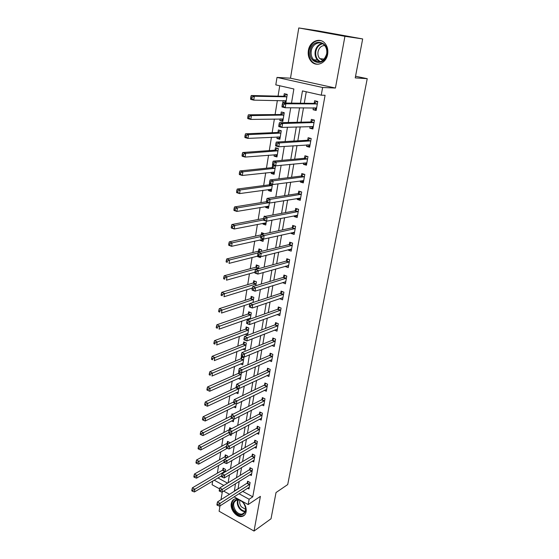 <?xml version="1.0" encoding="UTF-8"?>
<svg xmlns="http://www.w3.org/2000/svg" width="559" height="559" viewBox="0 0 559 559"><rect width="100%" height="100%" fill="white"/><g stroke="black" fill="none" stroke-linecap="round" stroke-linejoin="round"><path stroke-width="0.84" d="M308.386 50.45C307.757 54.838 308.729 58.506 311.3 61.455C316.401 67.422 326.316 63.167 327.637 54.223C328.28 49.996 327.413 46.397 325.024 43.42C319.881 36.929 309.588 41.408 308.386 50.45M237.743 498.845L235.786 498.761C233.334 499.18 231.831 500.773 231.279 503.547C229.994 509.549 236.59 517.683 241.851 516.495C244.15 516.013 245.576 514.455 246.121 511.806C246.582 507.949 245.282 504.456 242.222 501.304M291.505 103.115L293.866 88.972L275.804 84.877L276.998 77.421L322.62 87.497L321.25 95.177L302.461 90.914L300.365 103.212M290.491 78.19L335.428 88.043L344.931 36.314L362.672 38.948L317.561 30.794L298.779 27.95L290.491 78.19L276.998 77.421M222.293 491.906L221.008 499.69M219.987 505.888L219.107 511.233L254.031 531.05L260.396 496.371L248.168 504.574L234.088 496.832M219.575 488.852L212.092 484.737L212.665 481.124M279.731 85.765L278.054 96.148M277.355 100.515L275.091 114.567M274.371 119.018L272.17 132.714M271.443 137.241L269.291 150.588M268.551 155.192L266.454 168.203M265.7 172.878L263.659 185.56M262.898 190.312L260.906 202.672M260.131 207.487L258.188 219.533M257.406 224.411L255.512 236.157M254.722 241.097L252.878 252.542M252.074 257.545L250.278 268.697M249.461 273.756L247.714 284.629M246.889 289.744L245.184 300.337M244.346 305.514L242.69 315.835M241.844 321.055L240.223 331.117M239.378 336.392L237.799 346.189M236.939 351.513L235.402 361.065M234.542 366.431L233.04 375.739M232.174 381.154L230.713 390.217M229.833 395.674L228.414 404.499M227.527 409.999L226.143 418.6M225.249 424.141L223.9 432.512M223.006 438.095L221.692 446.25M220.784 451.868L219.505 459.805M218.597 465.458L217.353 473.194M344.931 36.314L298.779 27.95M362.672 38.948L355.231 77.89L367.235 78.679L287.717 484.562L276.034 492.535L271.024 518.766L254.031 531.05M217.982 477.966L227.548 483.151M225.109 471.922L225.515 469.427L223.111 468.142L222.824 469.867M227.464 457.583L227.709 456.102L225.284 454.837L224.998 456.577M227.422 448.36L228.89 448.961M229.861 443.042L229.931 442.602L227.485 441.351L227.199 443.119M229.421 434.664L231.098 435.51L231.321 434.168M231.629 428.648L229.714 427.698L229.421 429.487M231.601 420.878L233.369 421.745L233.788 419.173M232.872 414.296L231.978 413.863L231.817 414.827M233.809 406.91L235.66 407.797L236.296 403.968M236.031 392.753L237.987 393.669L238.833 388.54M238.281 378.408L240.342 379.351L241.411 372.888M238.861 371.735L238.63 373.146M240.552 363.874L242.732 364.845L243.892 357.809L241.32 356.677L241.006 358.592M242.837 349.137L245.156 350.144L246.33 343.016L243.731 341.905L243.417 343.834M245.149 334.205L247.609 335.239L248.797 328.014L246.177 326.924L245.855 328.888M250.278 319.035L251.298 312.809L248.657 311.747L248.336 313.732M248.741 319.58L247.469 319.063M252.996 302.503L253.835 297.395L251.173 296.354L250.844 298.373M255.756 285.719L256.413 281.771L253.723 280.751L253.388 282.798M258.565 268.69L259.02 265.923L256.308 264.931L255.966 267.006M257.748 256.106L257.664 256.616L260.389 257.601L260.543 256.679M261.409 251.396L261.661 249.859L258.929 248.888L258.586 250.991M260.41 239.811L260.305 240.461L263.051 241.411L263.443 239.063M264.302 233.844L261.584 232.621L261.277 234.501M263.114 223.279L262.982 224.075L265.756 224.998L266.384 221.168M265.155 216.41L264.281 216.123L264.204 216.585M265.853 206.516L265.7 207.452L268.495 208.346L269.375 202.994M268.627 189.501L268.453 190.591L271.276 191.457L272.415 184.54M269.578 183.687L269.424 184.631M271.45 172.242L271.248 173.486L274.099 174.324L275.468 166.009L272.603 165.184L272.233 167.441M274.308 154.731L274.085 156.129L276.964 156.939L278.347 148.498L275.454 147.709L275.084 150.001M277.215 136.955L276.957 138.52L279.863 139.296L281.275 130.736L278.354 129.974L277.977 132.301M280.164 118.913L279.877 120.653L282.812 121.394L284.245 112.701L281.296 111.982L280.911 114.336M285.831 103.045L287.256 94.401L284.279 93.709L283.888 96.106M285.034 103.038L282.84 102.514L283.154 100.606M242.655 491.34L252.773 496.825L325.079 95.282L321.25 95.177M306.255 91.774L304.278 103.261M303.495 107.81L301.022 122.19M300.218 126.83L297.807 140.833M296.997 145.564L294.649 159.189M293.817 164.004L291.539 177.266M290.694 182.171L288.472 195.077M287.612 200.059L285.453 212.616M284.58 217.682L282.477 229.903M281.589 235.039L279.542 246.931M278.648 252.137L276.656 263.715M275.741 268.991L273.805 280.255M272.883 285.6L270.996 296.556M270.067 301.965L268.229 312.628M267.286 318.099L265.504 328.468M264.554 334.002L262.814 344.092M261.85 349.682L260.166 359.493M259.187 365.139L257.545 374.684M256.567 380.386L254.967 389.665M253.975 395.416L252.423 404.436M251.424 410.243L249.915 419.012M248.909 424.861L247.441 433.393M246.421 439.29L244.996 447.577M243.976 453.517L242.585 461.58M241.558 467.562L240.209 475.395M239.168 481.411L238.099 488.873M247.567 488.182L248.972 488.936L250.111 482.522L247.609 481.187L247.302 482.927M249.887 474.752L251.354 475.527L252.507 469.022L249.985 467.708L249.677 469.476M252.235 461.147L253.765 461.937L254.932 455.347L252.388 454.055L252.074 455.844M254.604 447.361L256.211 448.171L257.392 441.498L254.827 440.219L254.513 442.029M257 433.386L258.684 434.217L259.886 427.46L257.301 426.196L256.979 428.033M259.425 419.229L261.2 420.082L262.416 413.234L259.802 411.99L259.474 413.849M261.871 404.884L263.743 405.757L264.973 398.812L262.339 397.596L262.01 399.475M264.344 390.336L266.315 391.237L267.565 384.201L264.91 382.999L264.575 384.906M266.846 375.592L268.928 376.521L270.2 369.387L267.516 368.206L267.181 370.142M269.368 360.639L271.576 361.603L272.862 354.371L270.165 353.211L269.815 355.175M271.912 345.483L274.266 346.475L275.566 339.145L272.841 338.013L272.492 339.998M274.476 330.117L276.984 331.145L278.305 323.703L275.559 322.599L275.203 324.611M277.061 314.528L279.752 315.59L281.086 308.051L278.312 306.968L277.949 309.015M279.773 298.674L282.547 299.827L283.909 292.175L281.107 291.113L280.737 293.189M282.609 282.568L285.39 283.832L286.767 276.076L283.937 275.042L283.567 277.145M285.488 266.224L285.425 266.587L288.269 267.607L289.667 259.739L286.809 258.733L286.439 260.871M288.416 249.649L288.325 250.159L291.19 251.152L292.609 243.172L289.73 242.194L289.345 244.36M291.379 232.823L291.26 233.494L294.153 234.459L295.592 226.36L292.685 225.41L292.294 227.611M294.383 215.76L294.237 216.592L297.157 217.521L298.618 209.304L295.683 208.381L295.292 210.617M297.437 198.438L297.262 199.43L300.211 200.339L301.692 191.996L298.73 191.108L298.331 193.372M300.532 180.857L300.33 182.017L303.306 182.898L304.809 174.429L301.818 173.57L301.413 175.868M303.677 163.018L303.446 164.353L306.451 165.191L307.974 156.604L304.955 155.772L304.543 158.106M306.87 144.9L306.605 146.416L309.644 147.227L311.188 138.499L308.142 137.71L307.723 140.078M310.112 126.509L309.812 128.207L312.879 128.982L314.451 120.129L311.37 119.367L310.951 121.771M313.403 107.838L313.068 109.725L316.17 110.465L317.764 101.472L314.654 100.753L314.221 103.191M367.235 78.679L355.545 76.248M335.428 88.043L322.62 87.497M252.773 496.825L249.118 499.25L248.168 504.574M228.121 482.801L229.449 474.836M230.462 468.756L231.831 460.56M232.837 454.516L234.249 446.082M235.248 440.087L236.695 431.408M237.694 425.455L239.182 416.525M240.167 410.62L241.705 401.432M242.683 395.576L244.255 386.122M245.226 380.316L246.847 370.596M247.812 364.845L249.482 354.846M250.432 349.144L252.144 338.866M253.087 333.227L254.855 322.648M255.784 317.072L257.601 306.199M258.524 300.679L260.389 289.499M261.298 284.042L263.219 272.547M264.121 267.16L266.091 255.344M266.978 250.027L269.005 237.882M269.885 232.635L271.967 220.148M272.827 214.977L274.972 202.141M275.825 197.047L278.026 183.855M278.864 178.838L281.128 165.282M281.953 160.349L284.279 146.409M285.083 141.574L287.473 127.242M288.269 122.491L290.729 107.768M214.209 480.202L223.803 485.443M229.504 494.31L223.621 491.081M235.458 483.717L234.396 491.214M238.966 493.709L249.118 499.25M299.582 107.796L297.108 122.281M296.312 126.956L293.908 141.057M293.098 145.822L290.757 159.546M289.925 164.395L287.647 177.748M286.809 182.688L284.594 195.678M283.734 200.695L281.582 213.342M280.709 218.436L278.613 230.741M277.732 235.912L275.685 247.882M274.79 253.122L272.806 264.77M271.898 270.081L269.969 281.415M269.047 286.795L267.167 297.821M266.238 303.264L264.414 313.99M263.471 319.496L261.696 329.929M260.746 335.498L259.013 345.644M258.055 351.269L256.371 361.135M255.4 366.816L253.765 376.417M252.787 382.146L251.194 391.482M250.208 397.26L248.657 406.337M247.665 412.172L246.163 420.99M245.156 426.873L243.696 435.447M242.683 441.379L241.264 449.709M240.244 455.683L238.861 463.781M237.834 469.798L236.492 477.666M237.903 488.769L234.2 491.109M285.915 102.556L282.84 102.514M282.945 120.59L279.877 120.653M280.017 138.359L276.957 138.52M277.138 155.877L274.085 156.129M274.294 173.143L271.248 173.486M271.492 190.158L268.453 190.591M268.732 206.928L265.7 207.452M266.007 223.467L262.982 224.075M263.324 239.776L260.305 240.461M259.243 256.218L257.664 256.616M282.798 297.723L279.759 298.751M285.684 281.813L282.575 282.784M288.612 265.686L285.425 266.587M291.512 249.342L288.325 250.159M294.453 232.775L291.26 233.494M297.437 215.956L294.237 216.592M300.469 198.899L297.262 199.43M303.537 181.584L300.33 182.017M306.66 164.018L303.446 164.353M309.826 146.192L306.605 146.416M313.04 128.095L309.812 128.207M316.303 109.725L313.068 109.725M249.412 484.632L246.91 483.29L217.493 501.919L220.057 503.352L249.803 484.262M218.101 504.428L217.074 503.848L216.892 504.966L217.912 505.546L218.101 504.428L220.057 503.352L219.596 506.14L249.279 487.203M246.91 483.29L248.469 481.641M217.493 501.919L217.074 503.848M217.912 505.546L219.596 506.14M224.005 468.624L222.433 470.217L192.387 487.832L194.853 489.216L194.441 491.962L221.657 475.779M225.235 471.146L194.853 489.216L192.918 490.257L191.933 489.705L191.765 490.802L192.75 491.361L192.918 490.257M194.441 491.962L192.75 491.361M191.933 489.705L192.387 487.832M251.802 471.153L249.286 469.833L219.778 487.909L222.37 489.328L252.193 470.79M220.4 490.397L219.359 489.831L219.177 490.956L220.211 491.529L220.4 490.397L222.37 489.328L221.902 492.151L251.669 473.766M249.286 469.833L250.865 468.169M219.778 487.909L219.359 489.831M220.211 491.529L221.902 492.151M254.226 457.493L251.683 456.193L222.098 473.704L224.711 475.108L254.618 457.143M222.727 476.177L221.685 475.611L221.497 476.757L222.538 477.316L222.727 476.177L224.711 475.108L224.236 477.966L254.079 460.155M251.683 456.193L253.304 454.516M222.098 473.704L221.685 475.611M222.538 477.316L224.236 477.966M256.679 443.657L254.114 442.379L224.452 459.302L227.087 460.686L257.07 443.308M225.088 461.755L224.033 461.196L223.845 462.356L224.9 462.915L225.088 461.755L227.087 460.686L226.605 463.586L256.532 446.361M254.114 442.379L255.77 440.688M224.452 459.302L224.033 461.196M224.9 462.915L226.605 463.586M226.206 455.312L224.599 456.92L194.462 474.004L196.95 475.374L196.53 478.155L223.921 462.398M224.362 459.715L196.95 475.374L195 476.408L194.008 475.863L193.84 476.974L194.832 477.526L195 476.408M196.53 478.155L194.832 477.526M194.008 475.863L194.462 474.004M228.442 441.841L226.8 443.455L196.565 459.987L199.074 461.336L198.648 464.159L227.247 448.283M226.5 446.222L197.11 462.377L196.111 461.832L195.943 462.964L196.943 463.502L197.11 462.377M198.648 464.159L196.943 463.502M196.111 461.832L196.565 459.987M230.699 428.187L229.022 429.815L198.697 445.782L201.226 447.109L200.793 449.974L230.776 433.938M228.715 432.526L199.256 448.143L198.242 447.612L198.068 448.758L199.081 449.289L199.256 448.143M200.793 449.974L199.081 449.289M198.242 447.612L198.697 445.782M259.166 429.64L256.581 428.376L226.835 444.705L229.49 446.068L259.558 429.298M227.485 447.13L226.423 446.585L226.227 447.759L227.289 448.304L227.485 447.13L229.49 446.068L229.008 449.01L259.013 432.393M256.581 428.376L258.272 426.671M226.835 444.705L226.423 446.585M227.289 448.304L229.008 449.01M231.489 415.861L200.856 431.387L203.406 432.694L202.973 435.594L233.662 419.942M231.733 418.251L201.422 433.721L200.401 433.197L200.227 434.357L201.247 434.888L201.422 433.721M202.973 435.594L201.247 434.888M200.401 433.197L200.856 431.387M243.493 503.107C250.125 511.352 241.104 519.961 235.011 511.394C228.477 503.31 237.254 494.54 243.493 503.107M235.674 510.849C237.638 513.281 239.783 514.364 242.11 514.112C246.226 512.317 246.701 508.669 243.535 503.177C241.621 500.822 239.525 499.739 237.261 499.928C233.026 501.647 232.502 505.287 235.674 510.849M245.653 509.403L241.327 506.824C239.762 504.595 239.329 502.443 240.021 500.354M234.403 499.138C230.958 502.241 230.951 506.531 234.389 512.002C236.827 515.021 239.497 516.369 242.396 516.048L244.395 515.223M310.273 50.764C312.041 37.586 329.642 40.828 326.924 54.034C324.912 67.283 307.611 63.677 310.273 50.764M326.673 53.95C327.19 50.555 326.484 47.669 324.555 45.293C320.447 40.143 312.243 43.707 311.265 50.932C310.762 54.426 311.531 57.353 313.571 59.715C319.455 63.782 323.822 61.86 326.673 53.95M322.976 60.393L319.804 58.66C318.218 56.815 317.624 54.537 318.022 51.819C319.021 47.739 321.264 45.642 324.744 45.517M320.887 40.653C314.836 40.101 310.888 43.392 309.057 50.527C308.435 54.887 309.4 58.527 311.95 61.455C313.697 63.279 315.758 64.208 318.12 64.236M261.689 415.428L259.083 414.184L229.253 429.899L231.936 431.241L262.08 415.092M229.917 432.303L228.841 431.765L228.645 432.952L229.721 433.491L229.917 432.303L231.936 431.241L231.44 434.224L261.528 418.23M259.083 414.184L260.815 412.472M229.253 429.899L228.841 431.765M229.721 433.491L231.44 434.224M264.239 401.034L261.612 399.811L231.706 414.883L234.41 416.203L264.638 400.698M232.376 417.259L231.293 416.728L231.098 417.943L232.181 418.474L232.376 417.259L234.41 416.203L233.914 419.229L264.072 403.877M261.612 399.811L263.387 398.078M231.706 414.883L231.293 416.728M232.181 418.474L233.914 419.229M266.832 386.437L264.176 385.235L234.193 399.657L236.918 400.957L267.23 386.115M234.878 402.005L233.788 401.488L233.585 402.711L234.675 403.235L234.878 402.005L236.918 400.957L236.415 404.024L266.657 389.337M264.176 385.235L265.993 383.488M234.193 399.657L233.788 401.488M234.675 403.235L236.415 404.024M269.452 371.644L266.776 370.463L236.716 384.208L239.469 385.486L269.85 371.323M237.414 386.535L239.469 385.486L238.959 388.596L236.108 387.268L237.205 387.778L237.414 386.535L236.31 386.017L236.108 387.268M269.27 374.593L238.959 388.596L237.205 387.778M266.776 370.463L268.641 368.702M236.716 384.208L236.31 386.017M272.114 356.649L269.417 355.489L239.273 368.542L242.054 369.792L272.512 356.335M239.986 370.834L242.054 369.792L241.537 372.944L238.665 371.595L239.776 372.098L239.986 370.834L238.868 370.331L238.665 371.595M271.926 359.647L241.537 372.944L239.776 372.098M269.417 355.489L271.325 353.707M239.273 368.542L238.868 370.331M233.718 401.914L203.05 416.783L205.621 418.076L205.174 421.011L235.961 405.974M235.367 403.549L203.623 419.103L202.596 418.586L202.421 419.76L203.448 420.277L203.623 419.103M205.174 421.011L203.448 420.277M202.596 418.586L203.05 416.783M236.387 387.401L205.272 401.984L207.864 403.249L207.417 406.232L238.295 391.817M238.812 388.687L205.859 404.276L204.818 403.766L204.636 404.961L205.677 405.471L205.859 404.276M207.417 406.232L205.677 405.471M204.818 403.766L205.272 401.984M239.699 372.119L238.225 373.454L207.522 386.982L210.142 388.226L209.681 391.244L240.656 377.479M241.181 374.299L208.116 389.246L207.068 388.743L206.886 389.958L207.934 390.455L208.116 389.246M209.681 391.244L207.934 390.455M207.068 388.743L207.522 386.982M242.487 357.194L240.601 358.892L209.807 371.763L212.448 372.986L211.98 376.046L243.046 362.945M243.577 359.723L210.415 373.999L209.352 373.51L209.171 374.74L210.226 375.229L210.415 373.999M210.226 375.229L209.171 374.74M209.352 373.51L209.807 371.763M244.947 342.422L243.011 344.134L212.12 356.328L214.782 357.529L214.314 360.632L245.471 348.215M246.009 344.952L212.741 358.543L211.672 358.06L211.484 359.304L212.553 359.786L212.741 358.543M212.553 359.786L211.484 359.304M211.672 358.06L212.12 356.328M274.811 341.444L272.086 340.305L241.872 352.638L244.674 353.868L275.21 341.137M242.592 354.909L244.674 353.868L244.15 357.068L241.348 355.838L242.382 356.188L242.592 354.909L241.467 354.413L241.257 355.699M274.616 344.491L244.15 357.068L242.382 356.188M272.086 340.305L274.05 338.509M241.872 352.638L241.467 354.413M247.441 327.448L245.45 329.181L214.467 340.676L217.158 341.849L216.682 345.001L247.93 333.283M248.476 329.978L215.096 342.856L214.02 342.387L213.831 343.652L214.908 344.12L215.096 342.856M214.908 344.12L213.831 343.652M214.02 342.387L214.467 340.676M277.543 326.023L274.797 324.912L244.507 336.511L247.337 337.706L277.949 325.729M245.24 338.747L247.337 337.706L246.798 340.962L243.976 339.753L245.024 340.047L245.24 338.747L244.108 338.265L243.892 339.565M277.348 329.132L246.798 340.962L245.024 340.047M274.797 324.912L276.817 323.102M244.507 336.511L244.108 338.265M249.971 312.271L247.923 314.018L216.85 324.8L219.568 325.946L219.079 329.146L250.418 318.155M250.97 314.801L217.493 326.952L216.403 326.491L216.214 327.77L217.297 328.231L217.493 326.952M217.297 328.231L216.214 327.77M216.403 326.491L216.85 324.8M280.318 310.392L277.55 309.302L247.176 320.139L250.034 321.313L280.723 310.098M247.923 322.34L250.034 321.313L249.496 324.611L246.645 323.43L247.707 323.668L247.923 322.34L246.785 321.872L246.568 323.193M280.108 313.55L249.496 324.611L247.707 323.668M277.55 309.302L279.619 307.478M247.176 320.139L246.785 321.872M252.542 296.892L250.432 298.646L219.268 308.687L222.007 309.812L221.518 313.061L249.852 303.691M253.506 299.414L219.918 310.811L218.828 310.364L218.632 311.663L219.722 312.111L219.918 310.811M219.722 312.111L218.632 311.663M218.828 310.364L219.268 308.687M282.749 297.702L252.228 308.023L249.349 306.87L250.432 307.038L250.656 305.696L249.496 305.235L249.279 306.577M283.427 294.348L280.632 293.286L283.14 294.537L280.345 293.468L249.894 303.53L252.78 304.669L283.539 294.258M250.656 305.696L252.78 304.669L252.228 308.023L250.432 307.038M280.632 293.286L282.47 291.63M249.894 303.53L249.496 305.235M255.142 281.289L252.982 283.064L221.72 292.35L224.48 293.447L223.984 296.738L252.319 288.088M256.071 283.818L255.673 284.084L252.975 283.064L255.659 284.084L222.384 294.439L221.28 293.999L221.078 295.32L222.189 295.76L222.384 294.439M222.189 295.76L221.078 295.32M221.28 293.999L221.72 292.35M285.376 281.701L285.74 281.834M283.161 277.418L286.012 278.445L283.161 277.418L252.647 286.662L255.561 287.78L286.39 278.179M253.423 288.8L255.561 287.78L255.002 291.176L252.095 290.058L253.199 290.163L253.423 288.8L252.256 288.353L252.032 289.716M285.761 281.736L255.002 291.176L253.199 290.163M283.189 277.411L285.363 275.559M252.647 286.662L252.256 288.353M257.79 265.476L255.582 267.258L224.208 275.769L226.996 276.838L226.493 280.178L254.883 272.24M258.677 267.999L255.554 267.265L258.265 268.264L226.996 276.838L224.886 277.823L223.768 277.397L223.565 278.731L224.683 279.165L224.886 277.823M224.683 279.165L223.565 278.731M223.768 277.397L224.208 275.769M288.081 265.49L288.612 265.679M288.877 262.15L286.026 261.137L255.442 269.55L258.384 270.633L289.282 261.878M256.232 271.653L258.384 270.633L257.818 274.085L254.883 272.995L254.827 272.596L256.008 273.03L256.232 271.653L255.051 271.213L254.827 272.596M288.647 265.483L257.818 274.085L256.008 273.03M286.026 261.137L288.297 259.257M255.442 269.55L255.051 271.213M260.473 249.44L258.167 251.25L226.73 258.943L229.546 259.977L229.036 263.373L258.447 255.931M258.104 252.906L229.546 259.977L227.422 260.962L226.297 260.55L226.095 261.905L227.22 262.325L227.422 260.962M227.22 262.325L226.095 261.905M226.297 260.55L226.73 258.943M290.785 249.041L291.518 249.293M291.812 245.604L288.933 244.618L258.279 252.172L261.249 253.227L292.224 245.345M259.083 254.233L261.249 253.227L260.676 256.728L257.706 255.666L257.664 255.211L258.852 255.638L259.083 254.233L257.895 253.814L257.664 255.211M291.574 248.993L260.676 256.728L258.852 255.638M288.933 244.618L291.281 242.718M258.279 252.172L257.895 253.814M293.496 232.348L294.474 232.67M294.789 228.813L291.889 227.855L261.165 234.528L264.162 235.549L295.201 228.561M261.982 236.555L264.162 235.549L263.575 239.105L260.585 238.078L260.55 237.568L261.745 237.98L261.982 236.555L260.78 236.143L260.55 237.568M294.544 232.271L263.575 239.105L261.745 237.98M291.889 227.855L294.313 225.941M261.165 234.528L260.78 236.143M296.305 215.383L297.465 215.802M297.814 211.777L294.879 210.855L264.086 216.612L267.118 217.598L298.22 211.54M264.924 218.597L267.118 217.598L266.524 221.21L263.499 220.218L263.471 219.645L264.687 220.043L264.924 218.597L263.708 218.199L263.471 219.645M297.556 215.299L266.524 221.21L264.687 220.043M294.879 210.855L297.388 208.919M264.086 216.612L263.708 218.199M299.156 198.159L300.504 198.69M300.882 194.497L297.919 193.603L267.062 198.41L270.116 199.374L301.287 194.266M267.908 200.36L270.116 199.374L269.515 203.043L266.461 202.078L266.447 201.443L267.67 201.834L267.908 200.36L266.685 199.975L266.447 201.443M300.609 198.082L269.515 203.043L267.67 201.834M297.919 193.603L300.518 191.646M267.062 198.41L266.685 199.975M302.049 180.655L303.586 181.326M303.991 176.951L301.001 176.092L270.081 179.935L273.169 180.857L304.403 176.728M270.94 181.836L273.169 180.857L272.554 184.582L269.473 183.652L269.466 182.961L270.696 183.331L270.94 181.836L269.704 181.465L269.466 182.961M303.712 180.606L272.554 184.582L270.696 183.331M301.001 176.092L303.705 174.115M270.081 179.935L269.704 181.465M304.99 162.886L306.716 163.703M307.15 159.147L304.131 158.316L273.141 161.16L276.265 162.047L307.562 158.938M274.029 163.018L276.265 162.047L275.643 165.827L272.526 164.933L272.526 164.178L273.777 164.535L274.029 163.018L272.778 162.662L272.526 164.178M306.863 162.872L275.643 165.827L273.777 164.535M304.131 158.316L306.947 156.317M273.141 161.16L272.778 162.662M307.974 144.83L309.889 145.815M310.434 138.304L311.174 138.59M310.357 141.078L307.31 140.281L276.258 142.084L279.416 142.936L310.769 140.875M277.159 143.901L279.416 142.936L278.78 146.779L275.636 145.92L275.643 145.102L276.908 145.445L277.159 143.901L275.894 143.558L275.643 145.102M310.063 144.865L278.78 146.779L276.908 145.445M307.31 140.281L310.147 138.318M276.258 142.084L275.894 143.558M311.007 126.481L313.117 127.662M314.137 120.052L313.382 120.066L314.417 120.318M313.613 122.728L310.531 121.967L279.423 122.707L282.609 123.511L314.025 122.533M280.339 124.475L282.609 123.511L281.967 127.424L278.787 126.607L278.808 125.712L280.087 126.041L280.339 124.475L279.067 124.147L278.808 125.712M313.306 126.586L281.967 127.424L280.087 126.041M310.531 121.967L313.382 120.066M279.423 122.707L279.067 124.147M263.359 239.58L262.59 239.315M261.081 234.878L229.295 241.865L232.139 242.872L231.615 246.316L263.401 239.287M263.205 233.173L261.654 234.417M260.711 236.576L232.139 242.872L229.994 243.85L228.862 243.444L228.652 244.828L229.791 245.233L229.994 243.85M229.791 245.233L231.615 246.316L228.778 245.296L228.652 244.828M228.862 243.444L229.295 241.865M266.049 223.237L265.099 222.887M263.666 218.464L231.894 224.529L234.766 225.508L234.235 229.001L266.112 222.845M263.492 219.98L234.766 225.508L232.614 226.486L231.461 226.088L231.251 227.485L232.397 227.883L232.614 226.486M232.397 227.883L234.235 229.001L231.377 228.016L231.251 227.485M231.461 226.088L231.894 224.529M268.774 206.655L267.649 206.208M266.454 201.729L234.535 206.935L237.435 207.885L236.897 211.428L268.858 206.166M268.641 202.763L237.435 207.885L235.262 208.849L234.102 208.472L233.893 209.891L235.053 210.268L235.262 208.849M235.053 210.268L236.897 211.428L234.004 210.477L233.893 209.891M234.102 208.472L234.535 206.935M271.541 189.843L270.242 189.277M270.374 183.925L269.005 184.854L237.219 189.068L240.139 189.983L239.594 193.589L271.646 189.242M272.261 185.49L240.139 189.983L237.959 190.947L236.785 190.577L236.569 192.023L237.743 192.387L237.959 190.947M237.743 192.387L239.594 193.589L236.681 192.666L236.569 192.023M236.785 190.577L237.219 189.068M274.35 172.78L272.869 172.081M274.567 165.75L271.814 167.651L239.937 170.935L242.892 171.816L242.34 175.47L274.469 172.074M275.098 168.266L242.892 171.816L240.691 172.766L239.511 172.417L239.294 173.877L240.475 174.233L240.691 172.766M240.475 174.233L242.34 175.47L239.392 174.583L239.294 173.877M239.511 172.417L239.937 170.935M277.201 155.472L275.531 154.626M277.53 148.275L274.658 150.203L242.704 152.516L245.687 153.362L245.121 157.079L277.334 154.654M277.97 150.797L245.687 153.362L243.472 154.312L242.278 153.97L242.054 155.458L243.249 155.793L243.472 154.312M243.249 155.793L245.121 157.079L242.145 156.22L242.054 155.458M242.278 153.97L242.704 152.516M280.737 130.596L277.55 132.49L245.513 133.811L248.524 134.621L247.951 138.394L280.248 136.983M281.261 130.82L280.45 130.603M280.094 137.912L278.242 136.906M280.891 133.063L248.524 134.621L246.295 135.558L245.087 135.236L244.863 136.745L246.065 137.074L246.295 135.558M246.065 137.074L247.951 138.394L244.947 137.577L244.863 136.745M245.087 135.236L245.513 133.811M284.175 112.687L280.485 114.518L248.364 114.812L251.403 115.587L250.823 119.416L283.196 119.039M284.21 112.89L283.392 112.687M283.029 120.094L280.995 118.899M283.853 115.063L251.403 115.587L249.16 116.517L247.944 116.209L247.714 117.739L248.93 118.054L249.16 116.517M248.93 118.054L250.823 119.416L247.784 118.634L247.714 117.739M247.944 116.209L248.364 114.812M314.095 107.838L316.387 109.229M317.75 101.549L316.667 101.535L317.708 101.773M316.911 104.1L313.802 103.373L282.644 103.01L285.859 103.778L317.33 103.918M283.574 104.729L285.859 103.778L285.209 107.754L281.995 106.972L282.029 106.014L283.315 106.322L283.574 104.729L282.288 104.421L282.029 106.014M316.597 108.034L285.209 107.754L283.315 106.322M313.802 103.373L316.667 101.535M282.644 103.01L282.288 104.421M287.235 94.534L286.376 94.506L283.462 96.274L251.257 95.512L254.331 96.246L253.737 100.138L286.194 100.837M287.207 94.702L286.376 94.506M286.005 102.011L283.79 100.613M286.858 96.798L254.331 96.246L252.067 97.168L250.837 96.875L250.607 98.433L251.836 98.726L252.067 97.168M251.836 98.726L253.737 100.138L250.677 99.397L250.607 98.433M250.837 96.875L251.257 95.512M249.698 484.38L247.204 483.046M222.727 469.972L225.13 471.258M222.433 470.217L224.837 471.503M252.088 470.902L249.573 469.588M254.513 457.248L251.976 455.948M256.972 443.42L254.408 442.141M224.893 456.682L227.059 457.814M224.599 456.92L226.702 458.017M227.094 443.224L228.358 443.867M226.8 443.455L227.995 444.07M259.46 429.403L256.874 428.138M245.156 511.681C243.018 511.639 241.09 510.542 239.364 508.39C237.296 505.413 236.778 502.576 237.82 499.886M238.302 499.907C237.351 502.499 237.868 505.203 239.846 508.033C241.474 510.074 243.305 511.136 245.338 511.212M319.958 61.839L317.491 60.093C315.458 57.745 314.696 54.838 315.199 51.365C316.163 47.005 318.469 44.364 322.124 43.434M322.732 43.756C319.091 44.566 316.785 47.131 315.821 51.456C315.283 56.424 316.883 59.82 320.614 61.658M261.975 415.204L259.369 413.96M264.533 400.81L261.905 399.587M267.125 386.22L264.47 385.018M269.745 371.428L267.076 370.247M272.408 356.439L269.711 355.279M236.177 387.611L238.707 388.784M235.877 387.827L238.407 389.001M238.525 373.244L241.069 374.404M238.225 373.454L240.775 374.614M240.901 358.689L243.472 359.821M240.601 358.892L243.172 360.031M243.312 343.939L245.904 345.05M243.011 344.134L245.604 345.252M275.105 341.235L272.387 340.103M245.75 328.985L248.364 330.076M245.45 329.181L248.063 330.271M277.844 325.827L275.098 324.716M248.224 313.83L250.865 314.899M247.923 314.018L250.565 315.087M280.618 310.196L277.844 309.113M250.732 298.464L253.395 299.512M250.432 298.646L253.094 299.694M253.283 282.889L255.966 283.909M286.285 278.277L283.462 277.243M255.861 267.097L258.565 268.089M289.178 261.975L286.327 260.962M258.475 251.082L260.208 251.697M258.167 251.25L259.753 251.809M292.112 245.436L289.234 244.451M295.089 228.652L292.189 227.702M298.115 211.63L295.18 210.701M301.182 194.35L298.22 193.456M304.292 176.819L301.308 175.952M307.45 159.022L304.431 158.19M310.657 140.952L307.611 140.155M313.222 126.516L312.844 126.425M313.913 122.61L310.839 121.848M269.312 184.715L272.149 185.574M269.005 184.854L271.842 185.714M272.121 167.525L274.986 168.35M271.814 167.651L274.672 168.483M274.972 150.078L277.858 150.874M274.658 150.203L277.55 151M277.865 132.378L280.779 133.14M277.55 132.49L280.464 133.252M280.8 114.413L283.741 115.14M280.485 114.518L283.427 115.245M282.721 118.871L283.113 118.969M316.52 107.957L316.052 107.845M317.219 103.988L314.109 103.268M283.776 96.176L286.746 96.875M283.462 96.274L286.432 96.973M285.628 100.648L286.11 100.76M244.849 512.254L242.11 514.112M320.062 61.811L317.491 60.093L313.571 59.715M319.804 58.66L324.311 59.1M288.926 262.129L286.075 261.116M258.216 251.229L259.802 251.795M291.882 245.576L289.003 244.597M294.879 228.785L291.973 227.827M297.919 211.749L294.991 210.82M301.008 194.455L298.045 193.561M304.138 176.91L301.147 176.05M307.317 159.105L304.299 158.274M310.538 141.022L307.492 140.225M313.816 122.673L310.734 121.911M269.138 184.819L271.967 185.679M271.96 167.616L274.825 168.441M274.832 150.154L277.718 150.951M277.739 132.441L280.66 133.21M280.695 114.469L283.637 115.196M317.142 104.037L314.032 103.31M283.692 96.225L286.669 96.917"/></g></svg>
